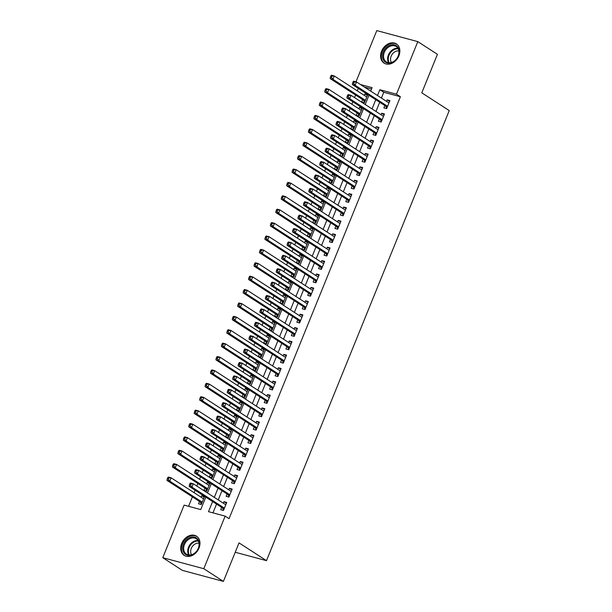 <?xml version="1.0" encoding="UTF-8"?>
<svg xmlns="http://www.w3.org/2000/svg" width="612" height="612" viewBox="0 0 612 612"><rect width="100%" height="100%" fill="white"/><g stroke="black" fill="none" stroke-linecap="round" stroke-linejoin="round"><path stroke-width="0.92" d="M398.879 55.853A11.414 8.782 122.9 0 1 384.03 63.105A11.414 8.782 122.9 0 1 381.582 51.201A11.414 8.782 122.9 0 1 396.431 43.942A11.414 8.782 122.9 0 1 398.879 55.853M198.992 548.107A11.414 8.782 122.9 0 1 184.143 555.367A11.414 8.782 122.9 0 1 181.695 543.464A11.414 8.782 122.9 0 1 196.544 536.204A11.414 8.782 122.9 0 1 198.992 548.107M355.993 81.801L376.785 30.6L417.812 41.624L437.427 54.315L421.79 92.825L449.239 110.588L266.488 560.653L239.032 542.89L223.395 581.4L182.368 570.376L162.761 557.685L184.105 505.114L200.744 509.582L205.793 497.135M358.28 88.38L357.278 90.844M355.58 95.021L354.539 97.591M352.841 101.768L351.839 104.239M350.14 108.416L349.1 110.986M347.402 115.163L346.4 117.634M344.701 121.811L343.661 124.381M341.963 128.558L340.961 131.029M339.262 135.206L338.222 137.776M336.524 141.953L335.521 144.424M333.823 148.601L332.783 151.172M331.084 155.349L330.082 157.82M328.384 161.996L327.344 164.567M325.645 168.744L324.643 171.215M322.945 175.392L321.904 177.962M320.206 182.139L319.204 184.61M317.506 188.787L316.465 191.357M314.767 195.534L313.765 198.005M312.066 202.182L311.026 204.752M309.328 208.929L308.326 211.4M306.627 215.577L305.587 218.147M303.889 222.324L302.886 224.795M301.188 228.972L300.148 231.543M298.449 235.719L297.447 238.19M295.749 242.367L294.709 244.938M293.01 249.115L292.008 251.578M290.31 255.762L289.269 258.333M287.571 262.51L286.569 264.973M284.871 269.158L283.83 271.728M282.132 275.905L281.13 278.368M279.432 282.553L278.391 285.115M276.693 289.3L275.691 291.763M273.992 295.948L272.952 298.511M271.254 302.695L270.252 305.159M268.553 309.343L267.513 311.906M265.815 316.09L264.812 318.554M263.114 322.738L262.074 325.301M260.375 329.486L259.373 331.949M257.675 336.133L256.635 338.696M254.936 342.881L253.934 345.344M252.236 349.529L251.195 352.091M249.497 356.276L248.495 358.739M246.797 362.916L245.756 365.486M244.058 369.671L243.056 372.134M241.358 376.311L240.317 378.882M238.619 383.066L237.617 385.529M235.918 389.706L234.878 392.277M233.18 396.454L232.178 398.925M230.479 403.101L229.439 405.672M227.74 409.849L226.738 412.32M225.04 416.497L224 419.067M222.301 423.244L221.299 425.715M219.601 429.892L218.56 432.462M216.862 436.639L215.86 439.11M214.162 443.287L213.121 445.857M211.423 450.034L210.421 452.505M208.723 456.682L207.682 459.252M205.984 463.429L204.982 465.9M203.283 470.077L202.243 472.648M200.545 476.825L199.543 479.295M197.844 483.472L196.804 486.043M195.106 490.22L194.103 492.691M192.405 496.868L188.572 506.308M384.818 105.555L383.869 107.896L386.639 108.638L389.905 100.605L387.128 99.863L386.516 101.37M379.379 118.95L378.43 121.291L381.2 122.033L384.466 114L381.689 113.251L381.077 114.765M373.94 132.345L372.991 134.686L375.76 135.428L379.027 127.395L376.25 126.646L375.638 128.16M368.5 145.74L367.552 148.081L370.321 148.823L373.588 140.791L370.811 140.041L370.199 141.556M363.061 159.135L362.113 161.476L364.882 162.218L368.149 154.186L365.372 153.436L364.76 154.951M357.622 172.523L356.674 174.871L359.443 175.613L362.709 167.581L359.933 166.831L359.32 168.346M352.183 185.918L351.234 188.267L354.004 189.009L357.27 180.976L354.493 180.226L353.881 181.741M346.744 199.313L345.795 201.662L348.565 202.404L351.831 194.371L349.054 193.621L348.442 195.136M341.305 212.708L340.356 215.057L343.125 215.799L346.392 207.766L343.615 207.017L343.003 208.531M335.866 226.103L334.917 228.452L337.686 229.194L340.953 221.154L338.176 220.412L337.564 221.927M330.426 239.499L329.478 241.847L332.247 242.589L335.514 234.549L332.737 233.807L332.125 235.322M324.987 252.894L324.039 255.242L326.808 255.984L330.075 247.944L327.298 247.202L326.686 248.717M319.548 266.289L318.6 268.637L321.369 269.379L324.635 261.339L321.858 260.597L321.246 262.112M314.109 279.684L313.16 282.033L315.93 282.775L319.196 274.734L316.419 273.992L315.807 275.507M308.67 293.079L307.721 295.42L310.491 296.17L313.757 288.13L310.98 287.388L310.368 288.902M303.231 306.474L302.282 308.815L305.051 309.565L308.318 301.525L305.541 300.783L304.929 302.297M297.792 319.869L296.843 322.21L299.612 322.96L302.879 314.92L300.102 314.178L299.49 315.693M292.352 333.265L291.404 335.606L294.173 336.355L297.44 328.315L294.663 327.573L294.051 329.088M286.913 346.66L285.965 349.001L288.734 349.75L292 341.71L289.224 340.968L288.612 342.483M281.474 360.055L280.526 362.396L283.295 363.145L286.561 355.105L283.784 354.363L283.172 355.87M276.035 373.45L275.086 375.791L277.856 376.541L281.122 368.5L278.345 367.758L277.733 369.265M270.596 386.845L269.647 389.186L272.417 389.936L275.683 381.896L272.906 381.154L272.294 382.661M265.157 400.24L264.208 402.581L266.977 403.323L270.244 395.291L267.467 394.549L266.855 396.056M259.718 413.636L258.769 415.976L261.538 416.718L264.805 408.686L262.028 407.936L261.416 409.451M254.278 427.031L253.33 429.372L256.099 430.114L259.366 422.081L256.589 421.331L255.977 422.846M248.839 440.426L247.891 442.767L250.66 443.509L253.926 435.476L251.15 434.727L250.537 436.241M243.4 453.813L242.451 456.162L245.221 456.904L248.487 448.871L245.718 448.122L245.098 449.636M237.961 467.208L237.012 469.557L239.782 470.299L243.048 462.267L240.279 461.517L239.659 463.032M232.522 480.604L231.573 482.952L234.342 483.694L237.609 475.662L234.84 474.912L234.22 476.427M227.083 493.999L226.134 496.347L228.903 497.089L232.17 489.057L229.401 488.307L228.781 489.822M204.217 497.319L201.784 495.743L201.164 497.258M199.466 501.435L198.518 503.783L201.287 504.525L204.553 496.493L201.784 495.743M209.656 483.924L207.223 482.348L206.604 483.863M204.905 488.039L203.957 490.388L206.726 491.13L209.993 483.098L207.223 482.348M215.095 470.529L212.662 468.953L212.043 470.467M210.344 474.644L209.396 476.993L212.165 477.735L215.432 469.702L212.662 468.953M220.534 457.133L218.102 455.558L217.482 457.072M215.784 461.249L214.835 463.598L217.604 464.34L220.871 456.307L218.102 455.558M225.973 443.738L223.533 442.162L222.921 443.677M221.223 447.862L220.274 450.202L223.043 450.945L226.31 442.912L223.533 442.162M231.412 430.343L228.972 428.767L228.36 430.282M226.662 434.466L225.713 436.807L228.483 437.549L231.749 429.517L228.972 428.767M236.852 416.948L234.411 415.372L233.799 416.887M232.101 421.071L231.152 423.412L233.922 424.154L237.188 416.122L234.411 415.372M242.291 403.553L239.85 401.985L239.238 403.492M237.54 407.676L236.592 410.017L239.361 410.759L242.627 402.727L239.85 401.985M247.73 390.165L245.29 388.589L244.678 390.096M242.979 394.281L242.031 396.622L244.8 397.364L248.067 389.331L245.29 388.589M253.169 376.77L250.729 375.194L250.117 376.701M248.418 380.886L247.47 383.227L250.239 383.976L253.506 375.936L250.729 375.194M258.608 363.375L256.168 361.799L255.556 363.306M253.858 367.491L252.909 369.832L255.678 370.581L258.945 362.541L256.168 361.799M264.047 349.98L261.607 348.404L260.995 349.919M259.297 354.096L258.348 356.436L261.117 357.186L264.384 349.146L261.607 348.404M269.487 336.585L267.046 335.009L266.434 336.524M264.736 340.7L263.787 343.041L266.557 343.791L269.823 335.751L267.046 335.009M274.926 323.19L272.485 321.614L271.873 323.128M270.175 327.305L269.226 329.646L271.996 330.396L275.262 322.356L272.485 321.614M280.365 309.794L277.925 308.219L277.312 309.733M275.614 313.91L274.666 316.251L277.435 317.001L280.701 308.961L277.925 308.219M285.804 296.399L283.364 294.823L282.752 296.338M281.053 300.515L280.105 302.856L282.874 303.606L286.141 295.565L283.364 294.823M291.243 283.004L288.803 281.428L288.191 282.943M286.493 287.12L285.544 289.461L288.313 290.21L291.58 282.17L288.803 281.428M296.682 269.609L294.242 268.033L293.63 269.548M291.932 273.725L290.983 276.073L293.752 276.815L297.019 268.775L294.242 268.033M302.121 256.214L299.681 254.638L299.069 256.153M297.371 260.329L296.422 262.678L299.192 263.42L302.458 255.38L299.681 254.638M307.561 242.819L305.12 241.243L304.508 242.757M302.81 246.934L301.861 249.283L304.631 250.025L307.897 241.985L305.12 241.243M313 229.423L310.559 227.848L309.947 229.362M308.249 233.539L307.3 235.888L310.07 236.63L313.336 228.59L310.559 227.848M318.439 216.028L315.999 214.452L315.387 215.967M313.688 220.144L312.74 222.493L315.509 223.235L318.776 215.202L315.999 214.452M323.878 202.633L321.438 201.057L320.826 202.572M319.127 206.749L318.179 209.097L320.948 209.84L324.215 201.807L321.438 201.057M329.317 189.238L326.877 187.662L326.265 189.177M324.567 193.354L323.618 195.702L326.387 196.444L329.654 188.412L326.877 187.662M334.756 175.843L332.316 174.267L331.704 175.782M330.006 179.959L329.057 182.307L331.826 183.049L335.093 175.017L332.316 174.267M340.195 162.448L337.755 160.872L337.143 162.387M335.445 166.563L334.496 168.912L337.266 169.654L340.532 161.622L337.755 160.872M345.635 149.053L343.194 147.477L342.582 148.991M340.884 153.176L339.935 155.517L342.705 156.259L345.971 148.226L343.194 147.477M351.074 135.657L348.633 134.082L348.021 135.596M346.323 139.781L345.375 142.122L348.144 142.864L351.41 134.831L348.633 134.082M356.505 122.262L354.073 120.686L353.461 122.201M351.762 126.386L350.814 128.727L353.583 129.469L356.85 121.436L354.073 120.686M361.944 108.875L359.512 107.299L358.9 108.806M357.201 112.99L356.253 115.331L359.022 116.073L362.289 108.041L359.512 107.299M371.53 88.985L364.415 87.072M362.641 99.595L361.692 101.936L364.461 102.686L367.728 94.646L364.951 93.904L364.339 95.411M212.609 501.549L208.501 511.663L225.14 516.138L229.056 518.67L400.386 96.734L383.755 92.267L381.406 98.065M379.708 102.242L375.967 111.46M374.269 115.637L370.528 124.856M368.829 129.033L365.089 138.251M363.39 142.428L359.649 151.646M357.951 155.823L354.21 165.041M352.512 169.218L348.771 178.436M347.073 182.613L343.332 191.824M341.634 196.008L337.893 205.219M336.195 209.403L332.454 218.614M330.755 222.799L327.015 232.009M325.316 236.194L321.575 245.404M319.877 249.589L316.136 258.8M314.438 262.984L310.697 272.195M308.999 276.379L305.258 285.59M303.56 289.767L299.819 298.985M298.12 303.162L294.38 312.38M292.681 316.557L288.94 325.775M287.242 329.952L283.501 339.17M281.803 343.347L278.062 352.566M276.364 356.742L272.623 365.961M270.925 370.138L267.184 379.356M265.486 383.533L261.745 392.751M260.046 396.928L256.306 406.146M254.607 410.323L250.866 419.541M249.168 423.718L245.427 432.936M243.729 437.113L239.988 446.332M238.29 450.508L234.549 459.727M232.851 463.904L229.11 473.122M227.412 477.299L223.671 486.509M221.972 490.694L218.232 499.905M216.533 504.089L212.968 512.864M221.643 507.394L220.695 509.742L223.464 510.484L226.731 502.452L223.961 501.702L223.342 503.217M235.23 552.261L266.488 560.653M223.395 581.4L203.788 568.709L162.761 557.685M417.812 41.624L396.469 94.202L379.838 89.727L377.482 95.526M400.386 96.734L396.469 94.202M225.14 516.138L203.788 568.709M375.783 99.702L372.042 108.921M370.344 113.098L366.603 122.316M364.905 126.493L361.164 135.711M359.466 139.888L355.725 149.106M354.027 153.283L350.286 162.501M348.588 166.678L344.847 175.896M343.148 180.073L339.408 189.292M337.709 193.469L333.968 202.687M332.27 206.864L328.529 216.082M326.831 220.259L323.09 229.477M321.392 233.654L317.651 242.872M315.953 247.049L312.212 256.26M310.513 260.444L306.773 269.655M305.074 273.839L301.334 283.05M299.635 287.235L295.894 296.445M294.196 300.63L290.455 309.84M288.757 314.025L285.016 323.235M283.318 327.42L279.577 336.631M277.879 340.815L274.138 350.026M272.439 354.203L268.699 363.421M267 367.598L263.259 376.816M261.561 380.993L257.82 390.211M256.122 394.388L252.381 403.606M250.683 407.783L246.942 417.002M245.244 421.178L241.503 430.397M239.805 434.574L236.064 443.792M234.365 447.969L230.625 457.187M228.926 461.364L225.185 470.582M223.487 474.759L219.746 483.977M218.048 488.154L214.307 497.372M370.665 91.111L372.073 87.646L360.499 84.532M207.491 492.958L211.232 483.74M212.93 479.563L216.671 470.345M218.369 466.168L222.11 456.95M223.808 452.773L227.549 443.555M229.248 439.378L232.988 430.159M234.687 425.983L238.428 416.772M240.126 412.587L243.867 403.377M245.565 399.192L249.306 389.982M251.004 385.797L254.745 376.587M256.443 372.402L260.184 363.191M261.882 359.007L265.623 349.796M267.322 345.612L271.062 336.401M272.761 332.217L276.502 323.006M278.2 318.821L281.941 309.611M283.639 305.434L287.38 296.216M289.078 292.039L292.819 282.82M294.517 278.644L298.258 269.425M299.957 265.248L303.697 256.03M305.396 251.853L309.137 242.635M310.835 238.458L314.576 229.24M316.274 225.063L320.015 215.845M321.713 211.668L325.454 202.45M327.152 198.273L330.893 189.054M332.591 184.878L336.332 175.659M338.031 171.482L341.771 162.264M343.47 158.087L347.211 148.869M348.909 144.692L352.65 135.474M354.348 131.297L358.089 122.086M359.787 117.902L363.528 108.691M365.226 104.507L368.967 95.296M383.755 92.267L379.838 89.727M226.394 503.278L223.961 501.702M367.384 95.48L364.951 93.904M231.833 489.883L229.401 488.307M237.272 476.488L234.84 474.912M242.712 463.093L240.279 461.517M248.151 449.698L245.718 448.122M253.59 436.302L251.15 434.727M259.029 422.907L256.589 421.331M264.468 409.512L262.028 407.936M269.907 396.125L267.467 394.549M275.346 382.73L272.906 381.154M280.786 369.334L278.345 367.758M286.225 355.939L283.784 354.363M291.664 342.544L289.224 340.968M297.103 329.149L294.663 327.573M302.542 315.754L300.102 314.178M307.981 302.359L305.541 300.783M313.421 288.963L310.98 287.388M318.86 275.568L316.419 273.992M324.299 262.173L321.858 260.597M329.738 248.778L327.298 247.202M335.177 235.383L332.737 233.807M340.616 221.988L338.176 220.412M346.055 208.593L343.615 207.017M351.495 195.197L349.054 193.621M356.934 181.802L354.493 180.226M362.373 168.407L359.933 166.831M367.812 155.012L365.372 153.436M373.251 141.617L370.811 140.041M378.69 128.222L376.25 126.646M384.122 114.826L381.689 113.251M389.561 101.439L387.128 99.863M189.934 483.602L189.391 484.941L190.5 485.239L191.043 483.901L189.934 483.602L190.531 483.029L193.308 483.778L225.782 504.793M191.043 483.901L193.308 483.778L191.946 487.129L189.177 486.379L222.271 507.799A1.461 0.91 105 0 1 222.531 508.09L223.617 510.11M224.42 508.144L191.946 487.129L190.5 485.239M225.331 504.502L225.905 504.487M189.391 484.941L189.177 486.379M203.597 498.834L171.13 477.819L169.769 481.17L167 480.42L200.093 501.84A1.461 0.91 -75 0 1 200.353 502.131L201.44 504.15M203.727 498.528L203.153 498.543M168.323 479.28L168.866 477.941L167.757 477.643L167.214 478.982L168.323 479.28L169.769 481.17L202.243 502.184M167.757 477.643L168.354 477.069L171.13 477.819L168.866 477.941M167 480.42L167.214 478.982M198.456 548.199A9.876 7.596 122.9 0 1 187.303 555.229A9.876 7.596 122.9 0 1 183.485 544.183A9.876 7.596 122.9 0 1 194.647 537.152A9.876 7.596 122.9 0 1 198.456 548.199M184.434 544.581A9.142 7.038 -57.1 0 0 186.4 554.12A9.142 7.038 -57.1 0 0 198.296 548.306A9.142 7.038 -57.1 0 0 196.33 538.767A9.142 7.038 -57.1 0 0 184.434 544.581M191.564 554.724A7.199 5.539 122.9 0 1 191.265 548.444A7.199 5.539 122.9 0 1 198.999 543.234M197.37 536.831A11.337 8.729 -57.1 0 0 197.133 536.67A11.337 8.729 -57.1 0 0 182.376 543.884A11.337 8.729 -57.1 0 0 184.809 555.711A11.337 8.729 -57.1 0 0 185.054 555.857M391.42 62.768A9.876 7.596 122.9 0 1 382.538 56.709A9.876 7.596 122.9 0 1 390.295 45.097A9.876 7.596 122.9 0 1 399.177 51.156A9.876 7.596 122.9 0 1 391.42 62.768M390.731 46.007A9.142 7.038 -57.1 0 0 383.915 53.512A9.142 7.038 -57.1 0 0 386.279 61.866A9.142 7.038 -57.1 0 0 391.772 62.363A9.142 7.038 -57.1 0 0 398.588 54.858A9.142 7.038 -57.1 0 0 396.216 46.512A9.142 7.038 -57.1 0 0 390.731 46.007M391.443 62.47A7.199 5.539 122.9 0 1 396.193 51.209A7.199 5.539 122.9 0 1 398.886 50.972M397.257 44.569A11.337 8.729 -57.1 0 0 397.02 44.416A11.337 8.729 -57.1 0 0 390.211 43.789A11.337 8.729 -57.1 0 0 381.758 53.099A11.337 8.729 -57.1 0 0 384.696 63.449A11.337 8.729 -57.1 0 0 384.94 63.602M195.373 470.207L194.83 471.546L195.939 471.844L196.483 470.506L195.373 470.207L195.97 469.641L198.747 470.383L231.214 491.398M196.483 470.506L198.747 470.383L197.385 473.734L194.616 472.984L227.71 494.404A1.461 0.91 105 0 1 227.97 494.695L229.056 496.714M229.86 494.748L197.385 473.734L195.939 471.844M230.77 491.107L231.344 491.092M194.83 471.546L194.616 472.984M200.812 456.812L200.269 458.151L201.379 458.449L201.922 457.11L200.812 456.812L201.409 456.246L204.186 456.988L236.653 478.003M201.922 457.11L204.186 456.988L202.824 460.339L200.055 459.589L233.149 481.009A1.461 0.91 105 0 1 233.409 481.3L234.495 483.319M235.299 481.353L202.824 460.339L201.379 458.449M236.209 477.712L236.783 477.697M200.269 458.151L200.055 459.589M206.252 443.417L205.708 444.756L206.818 445.054L207.361 443.715L206.252 443.417L206.848 442.851L209.625 443.593L242.092 464.607M207.361 443.715L209.625 443.593L208.264 446.944L205.494 446.194L238.588 467.622A1.461 0.91 105 0 1 238.848 467.905L239.935 469.924M240.738 467.958L208.264 446.944L206.818 445.054M241.648 464.317L242.222 464.301M205.708 444.756L205.494 446.194M211.691 430.022L211.148 431.361L212.257 431.659L212.8 430.32L211.691 430.022L212.287 429.456L215.064 430.198L247.531 451.212M212.8 430.32L215.064 430.198L213.703 433.548L210.933 432.799L244.027 454.226A1.461 0.91 105 0 1 244.28 454.509L245.374 456.529M246.177 454.563L213.703 433.548L212.257 431.659M247.087 450.922L247.661 450.906M211.148 431.361L210.933 432.799M209.036 485.438L176.57 464.424L175.208 467.775L172.439 467.025L205.533 488.445A1.461 0.91 -75 0 1 205.793 488.736L206.879 490.755M209.166 485.132L208.593 485.148M173.762 465.885L174.305 464.546L173.196 464.248L172.653 465.587L173.762 465.885L175.208 467.775L207.682 488.789M173.196 464.248L173.793 463.682L176.57 464.424L174.305 464.546M172.439 467.025L172.653 465.587M214.475 472.043L182.009 451.029L180.647 454.379L177.878 453.63L210.972 475.057A1.461 0.91 -75 0 1 211.232 475.34L212.318 477.36M214.605 471.737L214.032 471.753M179.201 452.49L179.744 451.151L178.635 450.853L178.092 452.192L179.201 452.49L180.647 454.379L213.121 475.394M178.635 450.853L179.232 450.287L182.009 451.029L179.744 451.151M177.878 453.63L178.092 452.192M219.915 458.648L187.448 437.634L186.086 440.984L183.317 440.235L216.411 461.662A1.461 0.91 -75 0 1 216.663 461.945L217.757 463.965M220.045 458.342L219.471 458.357M184.64 439.095L185.184 437.756L184.074 437.458L183.531 438.796L184.64 439.095L186.086 440.984L218.56 461.999M184.074 437.458L184.671 436.892L187.448 437.634L185.184 437.756M183.317 440.235L183.531 438.796M225.354 445.253L192.887 424.238L191.525 427.589L188.756 426.839L221.85 448.267A1.461 0.91 -75 0 1 222.102 448.55L223.196 450.57M225.484 444.947L224.91 444.962M190.08 425.7L190.623 424.361L189.513 424.062L188.97 425.401L190.08 425.7L191.525 427.589L224 448.604M189.513 424.062L190.11 423.496L192.887 424.238L190.623 424.361M188.756 426.839L188.97 425.401M217.13 416.627L216.587 417.965L217.696 418.264L218.239 416.925L217.13 416.627L217.727 416.061L220.504 416.803L252.97 437.817M218.239 416.925L220.504 416.803L219.142 420.153L216.373 419.404L249.467 440.831A1.461 0.91 105 0 1 249.719 441.114L250.813 443.134M251.616 441.168L219.142 420.153L217.696 418.264M252.527 437.526L253.1 437.511M216.587 417.965L216.373 419.404M230.793 431.858L198.326 410.843L196.965 414.194L194.195 413.444L227.289 434.872A1.461 0.91 -75 0 1 227.542 435.155L228.636 437.175M230.923 431.552L230.349 431.567M195.519 412.304L196.062 410.966L194.953 410.667L194.409 412.006L195.519 412.304L196.965 414.194L229.439 435.209M194.953 410.667L195.549 410.101L198.326 410.843L196.062 410.966M194.195 413.444L194.409 412.006M222.569 403.232L222.026 404.57L223.135 404.869L223.678 403.53L222.569 403.232L223.166 402.665L225.943 403.407L258.409 424.422M223.678 403.53L225.943 403.407L224.581 406.758L221.812 406.008L254.906 427.436A1.461 0.91 105 0 1 255.158 427.719L256.252 429.739M257.055 427.773L224.581 406.758L223.135 404.869M257.966 424.131L258.539 424.116M222.026 404.57L221.812 406.008M236.232 418.463L203.765 397.448L202.404 400.799L199.634 400.057L232.728 421.477A1.461 0.91 -75 0 1 232.981 421.76L234.075 423.779M236.362 418.157L235.788 418.172M200.958 398.909L201.501 397.571L200.392 397.272L199.849 398.611L200.958 398.909L202.404 400.799L234.878 421.813M200.392 397.272L200.988 396.706L203.765 397.448L201.501 397.571M199.634 400.057L199.849 398.611M228.008 389.836L227.465 391.175L228.574 391.473L229.118 390.135L228.008 389.836L228.605 389.27L231.382 390.012L263.849 411.027M229.118 390.135L231.382 390.012L230.02 393.363L227.251 392.621L260.345 414.041A1.461 0.91 105 0 1 260.597 414.324L261.691 416.344M262.494 414.378L230.02 393.363L228.574 391.473M263.405 410.744L263.979 410.721M227.465 391.175L227.251 392.621M241.671 405.067L209.205 384.053L207.843 387.404L205.066 386.662L238.167 408.082A1.461 0.91 -75 0 1 238.42 408.365L239.514 410.384M241.801 404.762L241.227 404.784M206.397 385.514L206.94 384.175L205.831 383.877L205.288 385.216L206.397 385.514L207.843 387.404L240.317 408.418M205.831 383.877L206.428 383.311L209.205 384.053L206.94 384.175M205.066 386.662L205.288 385.216M233.447 376.441L232.904 377.78L234.013 378.078L234.557 376.74L233.447 376.441L234.044 375.875L236.821 376.617L269.288 397.632M234.557 376.74L236.821 376.617L235.459 379.968L232.69 379.226L265.784 400.646A1.461 0.91 105 0 1 266.036 400.929L267.13 402.948M267.934 400.982L235.459 379.968L234.013 378.078M268.844 397.349L269.418 397.326M232.904 377.78L232.69 379.226M247.11 391.672L214.644 370.658L213.282 374.008L210.505 373.266L243.607 394.686A1.461 0.91 -75 0 1 243.859 394.969L244.953 396.989M247.24 391.366L246.667 391.389M211.836 372.119L212.379 370.78L211.27 370.482L210.727 371.821L211.836 372.119L213.282 374.008L245.756 395.023M211.27 370.482L211.867 369.916L214.644 370.658L212.379 370.78M210.505 373.266L210.727 371.821M238.887 363.046L238.343 364.385L239.453 364.683L239.996 363.344L238.887 363.046L239.483 362.48L242.26 363.222L274.727 384.237M239.996 363.344L242.26 363.222L240.898 366.573L238.122 365.831L271.223 387.251A1.461 0.91 105 0 1 271.476 387.534L272.57 389.553M273.373 387.587L240.898 366.573L239.453 364.683M274.283 383.953L274.857 383.931M238.343 364.385L238.122 365.831M252.549 378.277L220.083 357.263L218.721 360.613L215.944 359.871L249.046 381.291A1.461 0.91 -75 0 1 249.298 381.574L250.392 383.594M252.68 377.971L252.106 377.994M217.275 358.724L217.818 357.385L216.709 357.087L216.166 358.425L217.275 358.724L218.721 360.613L251.195 381.628M216.709 357.087L217.306 356.521L220.083 357.263L217.818 357.385M215.944 359.871L216.166 358.425M244.326 349.651L243.783 350.99L244.892 351.288L245.435 349.949L244.326 349.651L244.922 349.085L247.699 349.827L280.166 370.841M245.435 349.949L247.699 349.827L246.338 353.178L243.561 352.435L276.662 373.856A1.461 0.91 105 0 1 276.915 374.139L278.009 376.158M278.812 374.192L246.338 353.178L244.892 351.288M279.722 370.558L280.296 370.535M243.783 350.99L243.561 352.435M257.989 364.882L225.522 343.868L224.16 347.218L221.383 346.476L254.485 367.896A1.461 0.91 -75 0 1 254.737 368.179L255.831 370.199M258.119 364.576L257.545 364.599M222.714 345.329L223.258 343.99L222.148 343.692L221.605 345.03L222.714 345.329L224.16 347.218L256.635 368.233M222.148 343.692L222.745 343.125L225.522 343.868L223.258 343.99M221.383 346.476L221.605 345.03M249.765 336.256L249.222 337.595L250.331 337.893L250.874 336.554L249.765 336.256L250.362 335.69L253.138 336.432L285.605 357.446M250.874 336.554L253.138 336.432L251.777 339.782L249 339.04L282.101 360.46A1.461 0.91 105 0 1 282.354 360.743L283.448 362.771M284.251 360.797L251.777 339.782L250.331 337.893M285.161 357.163L285.735 357.14M249.222 337.595L249 339.04M263.428 351.487L230.961 330.472L229.599 333.823L226.822 333.081L259.924 354.501A1.461 0.91 -75 0 1 260.177 354.784L261.27 356.811M263.558 351.181L262.984 351.204M228.154 331.933L228.697 330.595L227.588 330.296L227.044 331.635L228.154 331.933L229.599 333.823L262.074 354.838M227.588 330.296L228.184 329.73L230.961 330.472L228.697 330.595M226.822 333.081L227.044 331.635M255.204 322.861L254.661 324.199L255.77 324.498L256.313 323.159L255.204 322.861L255.801 322.295L258.578 323.037L291.044 344.051M256.313 323.159L258.578 323.037L257.216 326.387L254.439 325.645L287.541 347.065A1.461 0.91 105 0 1 287.793 347.348L288.887 349.375M289.69 347.402L257.216 326.387L255.77 324.498M290.601 343.768L291.174 343.745M254.661 324.199L254.439 325.645M268.867 338.099L236.4 317.077L235.039 320.428L232.262 319.686L265.363 341.106A1.461 0.91 -75 0 1 265.616 341.389L266.71 343.416M268.997 337.786L268.423 337.809M233.593 318.538L234.136 317.2L233.027 316.901L232.483 318.24L233.593 318.538L235.039 320.428L267.513 341.442M233.027 316.901L233.623 316.335L236.4 317.077L234.136 317.2M232.262 319.686L232.483 318.24M260.643 309.465L260.1 310.804L261.209 311.103L261.752 309.764L260.643 309.465L261.24 308.899L264.017 309.641L296.483 330.664M261.752 309.764L264.017 309.641L262.655 312.992L259.878 312.25L292.98 333.67A1.461 0.91 105 0 1 293.232 333.953L294.326 335.98M295.129 334.007L262.655 312.992L261.209 311.103M296.04 330.373L296.613 330.35M260.1 310.804L259.878 312.25M274.306 324.704L241.839 303.682L240.478 307.033L237.701 306.291L270.802 327.711A1.461 0.91 -75 0 1 271.055 327.994L272.149 330.021M274.436 324.391L273.862 324.414M239.032 305.143L239.575 303.804L238.466 303.506L237.923 304.845L239.032 305.143L240.478 307.033L272.952 328.047M238.466 303.506L239.062 302.94L241.839 303.682L239.575 303.804M237.701 306.291L237.923 304.845M266.082 296.07L265.539 297.409L266.648 297.707L267.192 296.369L266.082 296.07L266.679 295.504L269.456 296.246L301.923 317.268M267.192 296.369L269.456 296.246L268.094 299.597L265.317 298.855L298.419 320.275A1.461 0.91 105 0 1 298.671 320.558L299.765 322.585M300.568 320.612L268.094 299.597L266.648 297.707M301.479 316.978L302.053 316.955M265.539 297.409L265.317 298.855M279.745 311.309L247.279 290.295L245.917 293.638L243.14 292.896L276.242 314.316A1.461 0.91 -75 0 1 276.494 314.606L277.588 316.626M279.875 311.003L279.302 311.018M244.471 291.748L245.014 290.409L243.905 290.111L243.362 291.457L244.471 291.748L245.917 293.638L278.391 314.652M243.905 290.111L244.502 289.545L247.279 290.295L245.014 290.409M243.14 292.896L243.362 291.457M271.521 282.675L270.978 284.022L272.088 284.312L272.631 282.974L271.521 282.675L272.118 282.109L274.895 282.859L307.362 303.873M272.631 282.974L274.895 282.859L273.533 286.202L270.756 285.46L303.858 306.88A1.461 0.91 105 0 1 304.11 307.17L305.204 309.19M306.008 307.216L273.533 286.202L272.088 284.312M306.918 303.583L307.492 303.567M270.978 284.022L270.756 285.46M285.184 297.914L252.718 276.899L251.356 280.242L248.579 279.5L281.681 300.92A1.461 0.91 -75 0 1 281.933 301.211L283.027 303.231M285.314 297.608L284.741 297.623M249.91 278.361L250.453 277.014L249.344 276.716L248.801 278.062L249.91 278.361L251.356 280.242L283.83 301.257M249.344 276.716L249.941 276.15L252.718 276.899L250.453 277.014M248.579 279.5L248.801 278.062M276.961 269.28L276.417 270.626L277.527 270.925L278.07 269.578L276.961 269.28L277.557 268.714L280.334 269.464L312.801 290.478M278.07 269.578L280.334 269.464L278.973 272.807L276.196 272.065L309.297 293.485A1.461 0.91 105 0 1 309.55 293.775L310.644 295.795M311.447 293.821L278.973 272.807L277.527 270.925M312.357 290.187L312.931 290.172M276.417 270.626L276.196 272.065M290.623 284.519L258.157 263.504L256.795 266.847L254.018 266.105L287.12 287.525A1.461 0.91 -75 0 1 287.372 287.816L288.466 289.836M290.754 284.213L290.18 284.228M255.349 264.965L255.893 263.619L254.783 263.328L254.24 264.667L255.349 264.965L256.795 266.847L289.269 287.862M254.783 263.328L255.38 262.755L258.157 263.504L255.893 263.619M254.018 266.105L254.24 264.667M282.4 255.893L281.857 257.231L282.966 257.53L283.509 256.183L282.4 255.893L282.996 255.319L285.773 256.068L318.24 277.083M283.509 256.183L285.773 256.068L284.412 259.412L281.635 258.669L314.736 280.089A1.461 0.91 105 0 1 314.989 280.38L316.083 282.4M316.886 280.426L284.412 259.412L282.966 257.53M317.796 276.792L318.37 276.777M281.857 257.231L281.635 258.669M296.063 271.124L263.596 250.109L262.234 253.452L259.457 252.71L292.559 274.13A1.461 0.91 -75 0 1 292.811 274.421L293.905 276.44M296.193 270.818L295.619 270.833M260.788 251.57L261.332 250.232L260.222 249.933L259.679 251.272L260.788 251.57L262.234 253.452L294.709 274.467M260.222 249.933L260.819 249.359L263.596 250.109L261.332 250.232M259.457 252.71L259.679 251.272M287.839 242.497L287.296 243.836L288.405 244.134L288.948 242.796L287.839 242.497L288.436 241.924L291.213 242.673L323.679 263.688M288.948 242.796L291.213 242.673L289.851 246.016L287.074 245.274L320.175 266.694A1.461 0.91 105 0 1 320.428 266.985L321.522 269.005M322.325 267.039L289.851 246.016L288.405 244.134M323.235 263.397L323.809 263.382M287.296 243.836L287.074 245.274M301.502 257.728L269.028 236.714L267.673 240.057L264.897 239.315L297.998 260.735A1.461 0.91 -75 0 1 298.251 261.026L299.345 263.045M301.632 257.423L301.058 257.438M266.228 238.175L266.771 236.836L265.662 236.538L265.118 237.877L266.228 238.175L267.673 240.057L300.148 261.079M265.662 236.538L266.258 235.964L269.028 236.714L266.771 236.836M264.897 239.315L265.118 237.877M293.278 229.102L292.735 230.441L293.844 230.739L294.387 229.401L293.278 229.102L293.875 228.528L296.644 229.278L329.118 250.293M294.387 229.401L296.644 229.278L295.29 232.621L292.513 231.879L325.615 253.299A1.461 0.91 105 0 1 325.867 253.59L326.961 255.609M327.764 253.643L295.29 232.621L293.844 230.739M328.675 250.002L329.248 249.987M292.735 230.441L292.513 231.879M306.941 244.333L274.467 223.319L273.113 226.662L270.336 225.92L303.437 247.34A1.461 0.91 -75 0 1 303.69 247.63L304.784 249.65M307.071 244.027L306.497 244.043M271.667 224.78L272.21 223.441L271.101 223.143L270.558 224.482L271.667 224.78L273.113 226.662L305.587 247.684M271.101 223.143L271.697 222.569L274.467 223.319L272.21 223.441M270.336 225.92L270.558 224.482M298.717 215.707L298.174 217.046L299.283 217.344L299.826 216.005L298.717 215.707L299.314 215.133L302.083 215.883L334.557 236.898M299.826 216.005L302.083 215.883L300.729 219.234L297.952 218.484L331.054 239.904A1.461 0.91 105 0 1 331.306 240.195L332.4 242.214M333.203 240.248L300.729 219.234L299.283 217.344M334.114 236.607L334.688 236.592M298.174 217.046L297.952 218.484M312.38 230.938L279.906 209.924L278.552 213.274L275.775 212.525L308.876 233.945A1.461 0.91 -75 0 1 309.129 234.235L310.223 236.255M312.51 230.632L311.936 230.648M277.106 211.385L277.649 210.046L276.54 209.748L275.997 211.086L277.106 211.385L278.552 213.274L311.026 234.289M276.54 209.748L277.137 209.174L279.906 209.924L277.649 210.046M275.775 212.525L275.997 211.086M304.156 202.312L303.613 203.651L304.722 203.949L305.266 202.61L304.156 202.312L304.753 201.738L307.522 202.488L339.997 223.502M305.266 202.61L307.522 202.488L306.168 205.839L303.391 205.089L336.493 226.509A1.461 0.91 105 0 1 336.745 226.8L337.839 228.819M338.643 226.853L306.168 205.839L304.722 203.949M339.553 223.212L340.127 223.196M303.613 203.651L303.391 205.089M317.819 217.543L285.345 196.528L283.991 199.879L281.214 199.13L314.316 220.55A1.461 0.91 -75 0 1 314.568 220.84L315.662 222.86M317.949 217.237L317.376 217.252M282.545 197.99L283.088 196.651L281.979 196.353L281.436 197.691L282.545 197.99L283.991 199.879L316.465 220.894M281.979 196.353L282.576 195.779L285.345 196.528L283.088 196.651M281.214 199.13L281.436 197.691M309.596 188.917L309.052 190.255L310.162 190.554L310.705 189.215L309.596 188.917L310.192 188.343L312.962 189.093L345.436 210.107M310.705 189.215L312.962 189.093L311.607 192.443L308.83 191.694L341.932 213.114A1.461 0.91 105 0 1 342.185 213.404L343.278 215.424M344.082 213.458L311.607 192.443L310.162 190.554M344.992 209.817L345.566 209.801M309.052 190.255L308.83 191.694M323.258 204.148L290.784 183.133L289.43 186.484L286.653 185.734L319.755 207.154A1.461 0.91 -75 0 1 320.007 207.445L321.101 209.465M323.388 203.842L322.815 203.857M287.984 184.595L288.527 183.256L287.418 182.957L286.875 184.296L287.984 184.595L289.43 186.484L321.897 207.499M287.418 182.957L288.015 182.391L290.784 183.133L288.527 183.256M286.653 185.734L286.875 184.296M315.035 175.522L314.492 176.86L315.601 177.159L316.144 175.82L315.035 175.522L315.631 174.956L318.401 175.698L350.875 196.712M316.144 175.82L318.401 175.698L317.047 179.048L314.27 178.299L347.371 199.719A1.461 0.91 105 0 1 347.624 200.009L348.718 202.029M349.513 200.063L317.047 179.048L315.601 177.159M350.431 196.421L351.005 196.406M314.492 176.86L314.27 178.299M328.698 190.753L296.223 169.738L294.869 173.089L292.092 172.339L325.194 193.759A1.461 0.91 -75 0 1 325.446 194.05L326.54 196.07M328.828 190.447L328.254 190.462M293.423 171.199L293.967 169.861L292.857 169.562L292.314 170.901L293.423 171.199L294.869 173.089L327.336 194.103M292.857 169.562L293.454 168.996L296.223 169.738L293.967 169.861M292.092 172.339L292.314 170.901M320.474 162.126L319.931 163.465L321.04 163.764L321.583 162.425L320.474 162.126L321.07 161.56L323.84 162.302L356.314 183.317M321.583 162.425L323.84 162.302L322.486 165.653L319.709 164.903L352.81 186.331A1.461 0.91 105 0 1 353.063 186.614L354.157 188.634M354.952 186.668L322.486 165.653L321.04 163.764M355.87 183.026L356.444 183.011M319.931 163.465L319.709 164.903M334.137 177.358L301.662 156.343L300.308 159.694L297.531 158.944L330.633 180.372A1.461 0.91 -75 0 1 330.885 180.655L331.979 182.674M334.267 177.052L333.693 177.067M298.863 157.804L299.406 156.465L298.296 156.167L297.753 157.506L298.863 157.804L300.308 159.694L332.775 180.708M298.296 156.167L298.893 155.601L301.662 156.343L299.406 156.465M297.531 158.944L297.753 157.506M325.913 148.731L325.37 150.07L326.479 150.368L327.022 149.03L325.913 148.731L326.51 148.165L329.279 148.907L361.753 169.922M327.022 149.03L329.279 148.907L327.925 152.258L325.148 151.508L358.25 172.936A1.461 0.91 105 0 1 358.502 173.219L359.596 175.239M360.392 173.273L327.925 152.258L326.479 150.368M361.31 169.631L361.883 169.616M325.37 150.07L325.148 151.508M331.352 135.336L330.809 136.675L331.918 136.973L332.461 135.635L331.352 135.336L331.949 134.77L334.718 135.512L367.192 156.527M332.461 135.635L334.718 135.512L333.364 138.863L330.587 138.113L363.689 159.541A1.461 0.91 105 0 1 363.941 159.824L365.035 161.843M365.831 159.877L333.364 138.863L331.918 136.973M366.749 156.236L367.315 156.221M330.809 136.675L330.587 138.113M336.791 121.941L336.248 123.28L337.357 123.578L337.901 122.239L336.791 121.941L337.388 121.375L340.157 122.117L372.632 143.131M337.901 122.239L340.157 122.117L338.803 125.468L336.026 124.718L369.128 146.146A1.461 0.91 105 0 1 369.38 146.429L370.474 148.448M371.27 146.482L338.803 125.468L337.357 123.578M372.188 142.841L372.754 142.826M336.248 123.28L336.026 124.718M339.576 163.962L307.102 142.948L305.748 146.299L302.971 145.549L336.072 166.977A1.461 0.91 -75 0 1 336.325 167.26L337.419 169.279M339.698 163.656L339.132 163.672M304.302 144.409L304.845 143.07L303.736 142.772L303.192 144.111L304.302 144.409L305.748 146.299L338.214 167.313M303.736 142.772L304.332 142.206L307.102 142.948L304.845 143.07M302.971 145.549L303.192 144.111M345.015 150.567L312.541 129.553L311.187 132.903L308.41 132.154L341.511 153.581A1.461 0.91 -75 0 1 341.764 153.864L342.858 155.884M345.137 150.261L344.571 150.277M309.741 131.014L310.284 129.675L309.175 129.377L308.632 130.716L309.741 131.014L311.187 132.903L343.653 153.918M309.175 129.377L309.771 128.811L312.541 129.553L310.284 129.675M308.41 132.154L308.632 130.716M350.454 137.172L317.98 116.158L316.626 119.508L313.849 118.759L346.95 140.186A1.461 0.91 -75 0 1 347.203 140.469L348.297 142.489M350.577 136.866L350.01 136.881M315.18 117.619L315.723 116.28L314.614 115.982L314.071 117.32L315.18 117.619L316.626 119.508L349.092 140.523M314.614 115.982L315.211 115.416L317.98 116.158L315.723 116.28M313.849 118.759L314.071 117.32M342.23 108.546L341.687 109.885L342.797 110.183L343.34 108.844L342.23 108.546L342.827 107.98L345.596 108.722L378.071 129.736M343.34 108.844L345.596 108.722L344.242 112.073L341.465 111.33L374.567 132.75A1.461 0.91 105 0 1 374.819 133.034L375.913 135.053M376.709 133.087L344.242 112.073L342.797 110.183M377.627 129.446L378.193 129.43M341.687 109.885L341.465 111.33M355.893 123.777L323.419 102.762L322.065 106.113L319.288 105.371L352.39 126.791A1.461 0.91 -75 0 1 352.642 127.074L353.736 129.094M356.016 123.471L355.45 123.494M320.619 104.224L321.162 102.885L320.053 102.587L319.51 103.925L320.619 104.224L322.065 106.113L354.532 127.128M320.053 102.587L320.65 102.02L323.419 102.762L321.162 102.885M319.288 105.371L319.51 103.925M347.67 95.151L347.126 96.489L348.236 96.788L348.779 95.449L347.67 95.151L348.266 94.585L351.036 95.327L383.51 116.341M348.779 95.449L351.036 95.327L349.682 98.677L346.905 97.935L380.006 119.355A1.461 0.91 105 0 1 380.259 119.638L381.353 121.658M382.148 119.692L349.682 98.677L348.236 96.788M383.066 116.058L383.632 116.035M347.126 96.489L346.905 97.935M361.332 110.382L328.858 89.367L327.504 92.718L324.727 91.976L357.829 113.396A1.461 0.91 -75 0 1 358.081 113.679L359.175 115.699M361.455 110.076L360.889 110.099M326.058 90.828L326.601 89.49L325.492 89.191L324.949 90.53L326.058 90.828L327.504 92.718L359.971 113.733M325.492 89.191L326.089 88.625L328.858 89.367L326.601 89.49M324.727 91.976L324.949 90.53M353.109 81.756L352.566 83.094L353.675 83.393L354.218 82.054L353.109 81.756L353.705 81.189L356.475 81.931L388.949 102.946M354.218 82.054L356.475 81.931L355.121 85.282L352.344 84.54L385.445 105.96A1.461 0.91 105 0 1 385.698 106.243L386.792 108.263M387.587 106.297L355.121 85.282L353.675 83.393M388.505 102.663L389.071 102.64M352.566 83.094L352.344 84.54M366.772 96.987L334.297 75.972L332.943 79.323L330.166 78.581L363.268 100.001A1.461 0.91 -75 0 1 363.52 100.284L364.614 102.303M366.894 96.681L366.328 96.704M331.497 77.433L332.041 76.095L330.931 75.796L330.388 77.135L331.497 77.433L332.943 79.323L365.41 100.337M330.931 75.796L331.528 75.23L334.297 75.972L332.041 76.095M330.166 78.581L330.388 77.135M224.252 508.549L222.531 508.09M224.329 508.358L222.271 507.799M200.093 501.84L202.151 502.398M200.353 502.131L202.075 502.59M188.748 554.969A9.142 7.038 122.9 0 1 188.519 547.227A9.142 7.038 122.9 0 1 198.066 540.564M198.357 541.092A8.843 6.809 -57.1 0 0 189.139 547.541A8.843 6.809 -57.1 0 0 189.345 555.015M388.635 62.707A9.142 7.038 122.9 0 1 394.817 48.646A9.142 7.038 122.9 0 1 397.953 48.302M398.244 48.838A8.843 6.809 -57.1 0 0 395.222 49.167A8.843 6.809 -57.1 0 0 389.232 62.761M229.691 495.154L227.97 494.695M229.768 494.963L227.71 494.404M235.13 481.759L233.409 481.3M235.207 481.567L233.149 481.009M240.57 468.371L238.848 467.905M240.646 468.172L238.588 467.622M246.009 454.976L244.28 454.509M246.085 454.777L244.027 454.226M205.533 488.445L207.59 489.003M205.793 488.736L207.514 489.195M210.972 475.057L213.03 475.608M211.232 475.34L212.953 475.807M216.411 461.662L218.469 462.213M216.663 461.945L218.392 462.412M221.85 448.267L223.908 448.818M222.102 448.55L223.831 449.017M251.448 441.581L249.719 441.114M251.524 441.382L249.467 440.831M227.289 434.872L229.347 435.423M227.542 435.155L229.27 435.622M256.887 428.186L255.158 427.719M256.964 427.987L254.906 427.436M232.728 421.477L234.786 422.028M232.981 421.76L234.71 422.226M262.326 414.791L260.597 414.324M262.403 414.592L260.345 414.041M238.167 408.082L240.225 408.632M238.42 408.365L240.149 408.831M267.765 401.396L266.036 400.929M267.842 401.197L265.784 400.646M243.607 394.686L245.664 395.237M243.859 394.969L245.588 395.436M273.204 388L271.476 387.534M273.281 387.801L271.223 387.251M249.046 381.291L251.104 381.842M249.298 381.574L251.027 382.041M278.644 374.605L276.915 374.139M278.72 374.406L276.662 373.856M254.485 367.896L256.543 368.447M254.737 368.179L256.466 368.646M284.083 361.21L282.354 360.743M284.159 361.011L282.101 360.46M259.924 354.501L261.982 355.052M260.177 354.784L261.905 355.251M289.522 347.815L287.793 347.348M289.598 347.616L287.541 347.065M265.363 341.106L267.421 341.657M265.616 341.389L267.345 341.856M294.961 334.42L293.232 333.953M295.038 334.221L292.98 333.67M270.802 327.711L272.86 328.262M271.055 327.994L272.784 328.46M300.4 321.025L298.671 320.558M300.477 320.826L298.419 320.275M276.242 314.316L278.299 314.866M276.494 314.606L278.223 315.065M305.839 307.629L304.11 307.17M305.916 307.431L303.858 306.88M281.681 300.92L283.738 301.471M281.933 301.211L283.662 301.67M311.279 294.234L309.55 293.775M311.355 294.035L309.297 293.485M287.12 287.525L289.178 288.076M287.372 287.816L289.101 288.275M316.718 280.839L314.989 280.38M316.794 280.64L314.736 280.089M292.559 274.13L294.617 274.681M292.811 274.421L294.54 274.88M322.157 267.444L320.428 266.985M322.233 267.253L320.175 266.694M297.998 260.735L300.056 261.293M298.251 261.026L299.979 261.485M327.596 254.049L325.867 253.59M327.672 253.858L325.615 253.299M303.437 247.34L305.495 247.898M303.69 247.63L305.419 248.09M333.035 240.654L331.306 240.195M333.112 240.462L331.054 239.904M308.876 233.945L310.934 234.503M309.129 234.235L310.858 234.694M338.474 227.259L336.745 226.8M338.551 227.067L336.493 226.509M314.316 220.55L316.373 221.108M314.568 220.84L316.297 221.299M343.913 213.863L342.185 213.404M343.99 213.672L341.932 213.114M319.755 207.154L321.813 207.713M320.007 207.445L321.736 207.904M349.353 200.468L347.624 200.009M349.429 200.277L347.371 199.719M325.194 193.759L327.252 194.318M325.446 194.05L327.175 194.509M354.792 187.081L353.063 186.614M354.868 186.882L352.81 186.331M330.633 180.372L332.691 180.923M330.885 180.655L332.614 181.121M360.231 173.686L358.502 173.219M360.307 173.487L358.25 172.936M365.67 160.29L363.941 159.824M365.747 160.092L363.689 159.541M371.109 146.895L369.38 146.429M371.186 146.696L369.128 146.146M336.072 166.977L338.13 167.527M336.325 167.26L338.053 167.726M341.511 153.581L343.569 154.132M341.764 153.864L343.493 154.331M346.95 140.186L349.008 140.737M347.203 140.469L348.932 140.936M376.548 133.5L374.819 133.034M376.625 133.301L374.567 132.75M352.39 126.791L354.447 127.342M352.642 127.074L354.371 127.541M381.987 120.105L380.259 119.638M382.064 119.906L380.006 119.355M357.829 113.396L359.887 113.947M358.081 113.679L359.81 114.146M387.427 106.71L385.698 106.243M387.503 106.511L385.445 105.96M363.268 100.001L365.326 100.552M363.52 100.284L365.249 100.75"/></g></svg>
